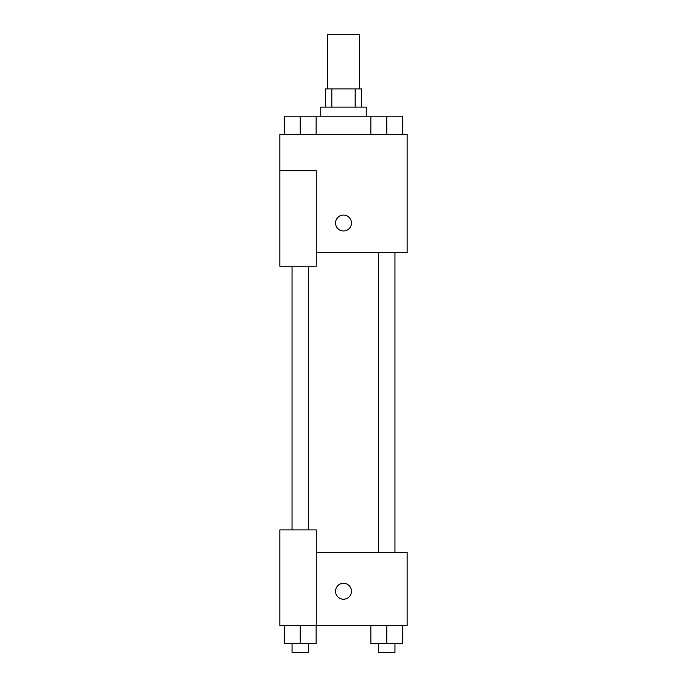 <?xml version="1.0" encoding="UTF-8"?>
<svg xmlns="http://www.w3.org/2000/svg" width="687" height="687" viewBox="0 0 687 687"><rect width="100%" height="100%" fill="white"/><g stroke="black" fill="none" stroke-linecap="round" stroke-linejoin="round"><path stroke-width="1.03" d="M359.413 88.906L359.413 34.35L327.587 34.35L327.587 88.906M331.838 107.095L331.838 88.906L325.312 88.906L325.312 107.095M331.838 88.906L361.688 88.906L361.688 107.095M355.162 107.095L355.162 88.906M320.769 116.18L320.769 107.095L366.231 107.095L366.231 116.18M370.868 134.369L370.868 116.18L284.306 116.18L284.306 134.369M279.849 170.737L279.849 266.212L316.226 266.212L316.226 170.737L279.849 170.737L279.849 134.369L407.151 134.369L407.151 252.576L316.226 252.576M335.548 223.026A7.952 7.952 0 0 1 347.476 216.13A7.952 7.952 0 0 1 347.476 229.913A7.952 7.952 0 0 1 335.548 223.026M316.226 552.631L407.151 552.631L407.151 625.376L279.849 625.376L279.849 529.9L316.226 529.9L316.226 625.376M335.548 591.275A7.952 7.952 0 0 1 347.476 584.388A7.952 7.952 0 0 1 347.476 598.162A7.952 7.952 0 0 1 335.548 591.275M370.868 625.376L370.868 643.556L402.694 643.556L402.694 625.376L402.694 643.556M386.781 643.556L386.781 625.376M394.965 643.556L394.965 652.65L378.597 652.65L378.597 643.556M284.306 625.376L284.306 643.556L316.132 643.556L316.132 625.376L316.132 643.556M300.219 643.556L300.219 625.376M308.403 643.556L308.403 652.65L292.035 652.65L292.035 643.556M370.868 116.18L402.694 116.18L402.694 134.369L402.694 116.18M386.781 134.369L386.781 116.18M394.965 116.18L378.597 116.18M300.219 134.369L300.219 116.18M316.132 134.369L316.132 116.18L316.132 134.369M308.403 116.18L292.035 116.18M378.597 252.576L378.597 552.631M394.965 252.576L394.965 552.631M308.403 529.9L308.403 266.212M292.035 529.9L292.035 266.212"/></g></svg>
